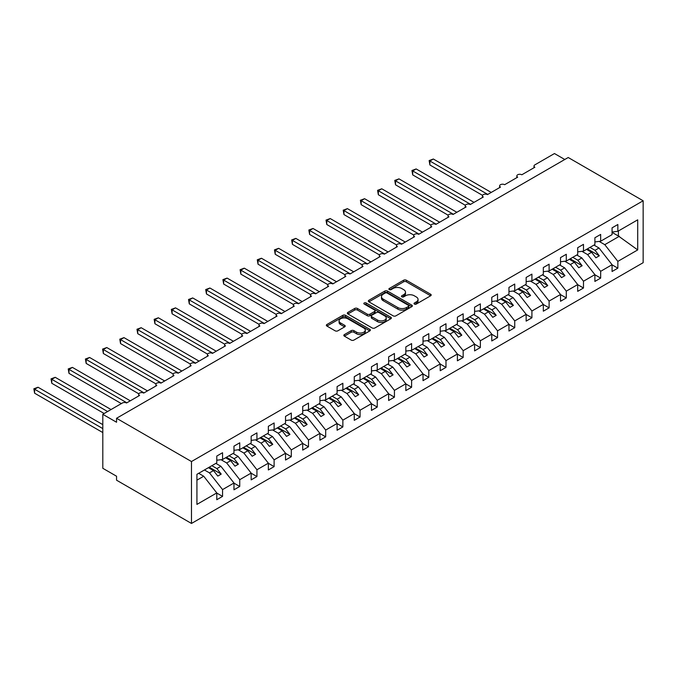 <?xml version="1.0" encoding="UTF-8"?>
<svg xmlns="http://www.w3.org/2000/svg" width="677" height="677" viewBox="0 0 677 677"><rect width="100%" height="100%" fill="white"/><g stroke="black" fill="none" stroke-linecap="round" stroke-linejoin="round"><path stroke-width="1.02" d="M414.4 304.075A1.337 0.77 0 0 0 416.287 304.075L430.631 295.79A1.913 1.1 0 0 0 431.19 295.011A1.913 1.1 0 0 0 430.631 294.233L406.335 280.21A1.913 1.1 0 0 0 403.636 280.21L389.3 288.487A1.337 0.77 0 0 0 388.903 289.037A1.337 0.77 0 0 0 389.3 289.578A1.337 0.77 0 0 0 391.188 289.578L393.041 288.504A6.11 3.529 0 0 1 401.681 288.504L403.704 289.68A6.11 3.529 0 0 1 405.498 292.168A6.11 3.529 0 0 1 403.704 294.664L401.85 295.731A1.337 0.77 0 0 0 401.461 296.281A1.337 0.77 0 0 0 401.85 296.822A1.337 0.77 0 0 0 403.737 296.822L405.591 295.756A6.11 3.529 0 0 1 414.231 295.756L416.253 296.924A6.11 3.529 0 0 1 418.047 299.412A6.11 3.529 0 0 1 416.253 301.908L414.4 302.983A1.337 0.77 0 0 0 414.011 303.524A1.337 0.77 0 0 0 414.4 304.075L414.4 302.983M344.39 334.599A1.913 1.1 0 0 0 343.831 335.377A1.913 1.1 0 0 0 344.39 336.156L351.202 340.091A1.913 1.1 0 0 0 353.902 340.091L369.828 330.892A1.913 1.1 0 0 0 370.387 330.114A1.913 1.1 0 0 0 369.828 329.335L345.541 315.313A1.913 1.1 0 0 0 342.841 315.313L326.915 324.503A1.913 1.1 0 0 0 326.356 325.282A1.913 1.1 0 0 0 326.915 326.06L335.149 330.816A1.913 1.1 0 0 0 337.848 330.816L344.661 326.881A1.913 1.1 0 0 0 345.219 326.102A1.913 1.1 0 0 0 344.661 325.324L340.582 322.963A5.103 2.945 0 0 1 339.084 320.881A5.103 2.945 0 0 1 342.232 318.156A5.103 2.945 0 0 1 347.8 318.799L363.794 328.032A5.103 2.945 0 0 1 365.284 330.114A5.103 2.945 0 0 1 362.136 332.839A5.103 2.945 0 0 1 356.567 332.195L353.902 330.664A1.913 1.1 0 0 0 351.202 330.664L344.39 334.599L344.39 336.156M643.15 200.773L191.481 461.536L191.481 523.456L643.15 262.693L643.15 200.773L568.215 157.513L116.554 418.276L116.554 422.245L102.802 414.307L122.393 402.993A2.92 1.684 0 0 1 126.523 402.993L139.58 395.453A2.92 1.684 0 0 1 138.726 394.268A2.92 1.684 0 0 1 140.528 392.711A2.92 1.684 0 0 1 143.71 393.075L156.768 385.535A2.92 1.684 0 0 1 155.913 384.341A2.92 1.684 0 0 1 157.716 382.784A2.92 1.684 0 0 1 160.889 383.148L173.955 375.608A2.92 1.684 0 0 1 173.1 374.423A2.92 1.684 0 0 1 174.903 372.866A2.92 1.684 0 0 1 178.076 373.23L191.142 365.69A2.92 1.684 0 0 1 190.288 364.497A2.92 1.684 0 0 1 192.09 362.94A2.92 1.684 0 0 1 195.264 363.304L208.33 355.763A2.92 1.684 0 0 1 207.475 354.57A2.92 1.684 0 0 1 209.278 353.022A2.92 1.684 0 0 1 212.451 353.386L225.517 345.845A2.92 1.684 0 0 1 224.662 344.652A2.92 1.684 0 0 1 226.465 343.095A2.92 1.684 0 0 1 229.638 343.459L242.704 335.919A2.92 1.684 0 0 1 241.85 334.726A2.92 1.684 0 0 1 243.644 333.177A2.92 1.684 0 0 1 246.826 333.541L259.892 326.001A2.92 1.684 0 0 1 259.037 324.808A2.92 1.684 0 0 1 260.831 323.251A2.92 1.684 0 0 1 264.013 323.614L277.071 316.074A2.92 1.684 0 0 1 276.224 314.881A2.92 1.684 0 0 1 278.019 313.324A2.92 1.684 0 0 1 281.2 313.696L294.258 306.148A2.92 1.684 0 0 1 293.403 304.963A2.92 1.684 0 0 1 295.206 303.406A2.92 1.684 0 0 1 298.388 303.77L311.445 296.23A2.92 1.684 0 0 1 310.591 295.037A2.92 1.684 0 0 1 312.393 293.479A2.92 1.684 0 0 1 315.575 293.852L328.633 286.303A2.92 1.684 0 0 1 327.778 285.119A2.92 1.684 0 0 1 329.581 283.561A2.92 1.684 0 0 1 332.762 283.925L345.82 276.385A2.92 1.684 0 0 1 344.965 275.192A2.92 1.684 0 0 1 346.768 273.635A2.92 1.684 0 0 1 349.95 273.999L363.007 266.459A2.92 1.684 0 0 1 362.153 265.274A2.92 1.684 0 0 1 363.955 263.717A2.92 1.684 0 0 1 367.129 264.081L380.195 256.541A2.92 1.684 0 0 1 379.34 255.347A2.92 1.684 0 0 1 381.143 253.79A2.92 1.684 0 0 1 384.316 254.154L397.382 246.614A2.92 1.684 0 0 1 396.527 245.429A2.92 1.684 0 0 1 398.33 243.872A2.92 1.684 0 0 1 401.503 244.236L414.569 236.696A2.92 1.684 0 0 1 413.715 235.503A2.92 1.684 0 0 1 415.517 233.946A2.92 1.684 0 0 1 418.691 234.31L431.757 226.77A2.92 1.684 0 0 1 430.902 225.576A2.92 1.684 0 0 1 432.705 224.028A2.92 1.684 0 0 1 435.878 224.392L448.944 216.852A2.92 1.684 0 0 1 448.089 215.658A2.92 1.684 0 0 1 449.883 214.101A2.92 1.684 0 0 1 453.065 214.465L466.131 206.925A2.92 1.684 0 0 1 465.277 205.732A2.92 1.684 0 0 1 467.071 204.183A2.92 1.684 0 0 1 470.253 204.547L483.31 197.007A2.92 1.684 0 0 1 482.464 195.814A2.92 1.684 0 0 1 484.258 194.257A2.92 1.684 0 0 1 487.44 194.621L500.498 187.08A2.92 1.684 0 0 1 499.643 185.887A2.92 1.684 0 0 1 501.445 184.33A2.92 1.684 0 0 1 504.627 184.703L517.685 177.154A2.92 1.684 0 0 1 516.83 175.969A2.92 1.684 0 0 1 518.633 174.412A2.92 1.684 0 0 1 521.815 174.776L534.872 167.236A2.92 1.684 180 0 1 534.018 166.043A2.92 1.684 180 0 1 534.872 164.858L554.463 153.544L564.779 159.493M191.481 461.536L116.554 418.276M393.176 315.854A1.913 1.1 0 0 0 395.876 315.854L411.802 306.664A1.913 1.1 0 0 0 412.361 305.886A1.913 1.1 0 0 0 411.802 305.107L387.506 291.076A1.913 1.1 0 0 0 384.807 291.076L368.889 300.275A1.913 1.1 0 0 0 368.33 301.053A1.913 1.1 0 0 0 368.889 301.832L393.176 315.854M364.759 304.362A1.337 0.77 0 0 1 366.122 304.548L390.79 318.791L374.889 327.973A1.913 1.1 0 0 1 372.189 327.973L347.902 313.95L347.902 312.393A1.913 1.1 0 0 0 347.343 313.172A1.913 1.1 0 0 0 347.902 313.95M347.902 312.393L354.714 308.458A1.913 1.1 0 0 1 357.414 308.458L367.264 314.145A1.913 1.1 0 0 0 369.964 314.145L374.483 311.53A1.913 1.1 0 0 0 375.041 310.751A1.913 1.1 0 0 0 374.483 309.973L364.226 304.049A1.337 0.77 0 0 1 363.837 303.508A1.337 0.77 0 0 1 364.666 302.797A1.337 0.77 0 0 1 366.122 302.957L390.815 317.217A1.913 1.1 0 0 1 391.374 317.995A1.913 1.1 0 0 1 390.815 318.782L390.815 317.217M196.931 480.145L203.718 476.227L216.784 492.932L196.931 504.399L196.931 474.315L216.784 462.848L216.784 456.061L222.555 452.727L222.555 459.514L216.784 460.233M222.555 459.514L233.971 452.93L233.971 446.143L239.743 442.809L239.743 449.596L233.971 450.315M239.743 449.596L251.159 443.003L251.159 436.216L256.93 432.882L256.93 439.669L251.159 440.388M256.93 439.669L268.346 433.085L268.346 426.298L274.117 422.964L274.117 429.751L268.346 430.47M274.117 429.751L285.533 423.159L285.533 416.372L291.305 413.038L291.305 419.825L285.533 420.544M291.305 419.825L302.721 413.241L302.721 406.454L308.492 403.12L308.492 409.907L302.721 410.626M308.492 409.907L319.908 403.314L319.908 396.527L325.679 393.193L325.679 399.98L319.908 400.699M325.679 399.98L337.087 393.388L337.087 386.601L342.867 383.267L342.867 390.054L337.087 390.781M342.867 390.054L354.274 383.47L354.274 376.683L360.054 373.349L360.054 380.135L354.274 380.855M360.054 380.135L371.461 373.543L371.461 366.756L377.241 363.422L377.241 370.209L371.461 370.928M377.241 370.209L388.649 363.625L388.649 356.838L394.429 353.504L394.429 360.291L388.649 361.01M394.429 360.291L405.836 353.699L405.836 346.912L411.608 343.577L411.608 350.364L405.836 351.084M411.608 350.364L423.023 343.781L423.023 336.994L428.795 333.659L428.795 340.446L423.023 341.166M428.795 340.446L440.211 333.854L440.211 327.067L445.982 323.733L445.982 330.52L440.211 331.239M445.982 330.52L457.398 323.936L457.398 317.149L463.17 313.815L463.17 320.602L457.398 321.321M463.17 320.602L474.585 314.01L474.585 307.223L480.357 303.888L480.357 310.675L474.585 311.395M480.357 310.675L491.773 304.091L491.773 297.305L497.544 293.97L497.544 300.757L491.773 301.477M497.544 300.757L508.96 294.165L508.96 287.378L514.732 284.044L514.732 290.831L508.96 291.55M514.732 290.831L526.147 284.247L526.147 277.452L531.919 274.126L531.919 280.913L526.147 281.632M531.919 280.913L543.326 274.32L543.326 267.533L549.106 264.199L549.106 270.986L543.326 271.705M549.106 270.986L560.514 264.394L560.514 257.607L566.294 254.273L566.294 261.06L560.514 261.779M566.294 261.06L577.701 254.476L577.701 247.689L583.481 244.355L583.481 251.142L577.701 251.861M583.481 251.142L594.888 244.549L594.888 237.762L600.668 234.428L600.668 241.215L594.888 241.934M216.784 493.059L222.555 496.385L222.555 489.598L233.971 483.014L220.905 466.301L215.853 463.39M204.446 469.973L209.498 472.893L222.555 489.598M233.971 483.133L239.743 486.467L239.743 479.68L251.159 473.088L238.092 456.383L233.04 453.463M221.032 459.708L226.685 462.966L239.743 479.68M251.159 473.206L256.93 476.54L256.93 469.753L268.346 463.17L255.28 446.456L250.228 443.537M238.219 449.782L243.872 453.048L256.93 469.753M268.346 463.288L274.117 466.622L274.117 459.835L285.533 453.243L272.467 436.538L267.415 433.618M255.407 439.864L261.06 443.122L274.117 459.835M285.533 453.362L291.305 456.696L291.305 449.909L302.721 443.325L289.654 426.612L284.602 423.692M272.594 429.937L278.247 433.204L291.305 449.909M302.721 443.443L308.492 446.778L308.492 439.991L319.908 433.398L306.842 416.693L301.79 413.774M289.781 420.019L295.426 423.277L308.492 439.991M319.908 433.517L325.679 436.851L325.679 430.064L337.087 423.48L324.029 406.767L318.977 403.847M306.969 410.093L312.613 413.359L325.679 430.064M337.087 423.599L342.867 426.933L342.867 420.146L354.274 413.554L341.216 396.849L336.164 393.929M324.148 400.175L329.801 403.433L342.867 420.146M354.274 413.672L360.054 417.007L360.054 410.22L371.461 403.636L358.404 386.922L353.352 384.003M341.335 390.248L346.988 393.515L360.054 410.22M371.461 403.754L377.241 407.089L377.241 400.302L388.649 393.709L375.591 376.996L370.539 374.085M358.522 380.322L364.175 383.588L377.241 400.302M388.649 393.828L394.429 397.162L394.429 390.375L405.836 383.783L392.778 367.078L387.718 364.158M375.71 370.404L381.363 373.662L394.429 390.375M405.836 383.91L411.608 387.244L411.608 380.457L423.023 373.865L409.966 357.151L404.905 354.24M392.897 360.477L398.55 363.744L411.608 380.457M423.023 373.983L428.795 377.317L428.795 370.531L440.211 363.938L427.145 347.233L422.093 344.314M410.084 350.559L415.737 353.817L428.795 370.531M440.211 364.057L445.982 367.391L445.982 360.604L457.398 354.02L444.332 337.307L439.28 334.396M427.272 340.633L432.925 343.899L445.982 360.604M457.398 354.139L463.17 357.473L463.17 350.686L474.585 344.094L461.519 327.389L456.467 324.469M444.459 330.714L450.112 333.973L463.17 350.686M474.585 344.212L480.357 347.546L480.357 340.759L491.773 334.176L478.707 317.462L473.655 314.543M461.646 320.788L467.299 324.055L480.357 340.759M491.773 334.294L497.544 337.628L497.544 330.841L508.96 324.249L495.894 307.544L490.842 304.625M478.834 310.87L484.487 314.128L497.544 330.841M508.96 324.368L514.732 327.702L514.732 320.915L526.147 314.331L513.081 297.618L508.029 294.698M496.021 300.943L501.665 304.21L514.732 320.915M526.147 314.45L531.919 317.784L531.919 310.997L543.326 304.405L530.269 287.7L525.217 284.78M513.208 291.025L518.853 294.283L531.919 310.997M543.326 304.523L549.106 307.857L549.106 301.07L560.514 294.487L547.456 277.773L542.404 274.854M530.387 281.099L536.04 284.365L549.106 301.07M560.514 294.605L566.294 297.939L566.294 291.152L577.701 284.56L564.643 267.855L559.591 264.935M547.575 271.172L553.227 274.439L566.294 291.152M577.701 284.678L583.481 288.013L583.481 281.226L594.888 274.642L581.831 257.929L576.779 255.009M564.762 261.254L570.415 264.521L583.481 281.226M594.888 274.76L600.668 278.095L600.668 271.308L612.076 264.715L612.076 271.502L617.847 268.168L617.847 261.381L637.709 249.923L618.397 236.019L618.397 230.975M581.949 251.328L587.602 254.594L600.668 271.308M600.668 241.215L612.076 234.631L612.076 227.844L617.847 224.51L617.847 231.297L612.076 232.016M612.076 264.834L617.847 268.168M599.137 241.41L604.789 244.668L617.847 261.381M102.802 414.307L102.802 468.289L116.554 476.227L116.554 480.196L191.481 523.456M203.718 476.227L198.666 473.308M222.555 496.385L216.784 499.719L216.784 492.932M239.743 486.467L233.971 489.801L233.971 483.014M256.93 476.54L251.159 479.875L251.159 473.088M274.117 466.622L268.346 469.956L268.346 463.17M291.305 456.696L285.533 460.03L285.533 453.243M308.492 446.778L302.721 450.112L302.721 443.325M325.679 436.851L319.908 440.185L319.908 433.398M342.867 426.933L337.087 430.267L337.087 423.48M360.054 417.007L354.274 420.341L354.274 413.554M377.241 407.089L371.461 410.423L371.461 403.636M394.429 397.162L388.649 400.496L388.649 393.709M411.608 387.244L405.836 390.578L405.836 383.783M428.795 377.317L423.023 380.652L423.023 373.865M445.982 367.391L440.211 370.725L440.211 363.938M463.17 357.473L457.398 360.807L457.398 354.02M480.357 347.546L474.585 350.881L474.585 344.094M497.544 337.628L491.773 340.963L491.773 334.176M514.732 327.702L508.96 331.036L508.96 324.249M531.919 317.784L526.147 321.118L526.147 314.331M549.106 307.857L543.326 311.192L543.326 304.405M566.294 297.939L560.514 301.273L560.514 294.487M583.481 288.013L577.701 291.347L577.701 284.56M600.668 278.095L594.888 281.429L594.888 274.642M617.847 231.297L637.709 219.83L637.709 249.923M209.498 472.893L213.483 470.591L217.782 476.083L221.218 474.103L216.919 468.602L220.905 466.301M208.431 467.672L213.483 470.591M211.867 465.691L216.919 468.602M226.685 462.966L230.671 460.665L234.97 466.165L238.406 464.177L234.107 458.684L238.092 456.383M225.619 457.754L230.671 460.665M229.054 455.765L234.107 458.684M243.872 453.048L247.858 450.747L252.157 456.239L255.593 454.259L251.294 448.758L255.28 446.456M242.806 447.827L247.858 450.747M246.242 445.847L251.294 448.758M261.06 443.122L265.045 440.82L269.344 446.321L272.78 444.332L268.481 438.84L272.467 436.538M259.993 437.901L265.045 440.82M263.429 435.92L268.481 438.84M278.247 433.204L282.233 430.902L286.532 436.394L289.968 434.414L285.669 428.913L289.654 426.612M277.181 427.982L282.233 430.902M280.616 425.994L285.669 428.913M295.426 423.277L299.42 420.976L303.711 426.476L307.155 424.487L302.856 418.995L306.842 416.693M294.368 418.056L299.42 420.976M297.804 416.076L302.856 418.995M312.613 413.359L316.608 411.057L320.898 416.55L324.342 414.569L320.043 409.069L324.029 406.767M311.547 408.138L316.608 411.057M314.991 406.149L320.043 409.069M329.801 403.433L333.786 401.131L338.085 406.632L341.521 404.643L337.231 399.151L341.216 396.849M328.734 398.211L333.786 401.131M332.179 396.231L337.231 399.151M346.988 393.515L350.974 391.213L355.273 396.705L358.708 394.725L354.418 389.224L358.404 386.922M345.922 388.293L350.974 391.213M349.357 386.305L354.418 389.224M364.175 383.588L368.161 381.286L372.46 386.787L375.896 384.798L371.605 379.298L375.591 376.996M363.109 378.367L368.161 381.286M366.545 376.387L371.605 379.298M381.363 373.662L385.348 371.36L389.647 376.861L393.083 374.88L388.784 369.38L392.778 367.078M380.296 368.449L385.348 371.36M383.732 366.46L388.784 369.38M398.55 363.744L402.536 361.442L406.835 366.942L410.27 364.954L405.972 359.453L409.966 357.151M397.484 358.522L402.536 361.442M400.919 356.542L405.972 359.453M415.737 353.817L419.723 351.515L424.022 357.016L427.458 355.036L423.159 349.535L427.145 347.233M414.671 348.604L419.723 351.515M418.107 346.616L423.159 349.535M432.925 343.899L436.91 341.597L441.209 347.089L444.645 345.109L440.346 339.609L444.332 337.307M431.858 338.678L436.91 341.597M435.294 336.697L440.346 339.609M450.112 333.973L454.098 331.671L458.397 337.171L461.832 335.183L457.534 329.691L461.519 327.389M449.046 328.76L454.098 331.671M452.481 326.771L457.534 329.691M467.299 324.055L471.285 321.753L475.584 327.245L479.02 325.265L474.721 319.764L478.707 317.462M466.233 318.833L471.285 321.753M469.669 316.853L474.721 319.764M484.487 314.128L488.472 311.826L492.771 317.327L496.207 315.338L491.908 309.846L495.894 307.544M483.42 308.907L488.472 311.826M486.856 306.926L491.908 309.846M501.665 304.21L505.66 301.908L509.95 307.4L513.394 305.42L509.096 299.919L513.081 297.618M500.608 298.989L505.66 301.908M504.043 297L509.096 299.919M518.853 294.283L522.847 291.982L527.138 297.482L530.582 295.494L526.283 290.001L530.269 287.7M517.787 289.062L522.847 291.982M521.231 287.082L526.283 290.001M536.04 284.365L540.026 282.064L544.325 287.556L547.761 285.576L543.47 280.075L547.456 277.773M534.974 279.144L540.026 282.064M538.418 277.155L543.47 280.075M553.227 274.439L557.213 272.137L561.512 277.638L564.948 275.649L560.658 270.157L564.643 267.855M552.161 269.218L557.213 272.137M555.597 267.237L560.658 270.157M570.415 264.521L574.401 262.219L578.7 267.711L582.135 265.731L577.845 260.23L581.831 257.929M569.349 259.299L574.401 262.219M572.784 257.311L577.845 260.23M587.602 254.594L591.588 252.293L595.887 257.793L599.323 255.804L595.024 250.304L599.018 248.002L593.957 245.091M586.536 249.373L591.588 252.293M589.972 247.393L595.024 250.304M599.018 248.002L612.076 264.715M604.789 244.668L619.37 236.256M612.076 232.372L618.397 236.019M587.365 248.899L599.323 255.804M570.178 258.817L582.135 265.731M552.991 268.744L564.948 275.649M535.803 278.67L547.761 285.576M518.616 288.588L530.582 295.494M501.429 298.515L513.394 305.42M484.241 308.433L496.207 315.338M467.054 318.359L479.02 325.265M449.866 328.277L461.832 335.183M432.679 338.204L444.645 345.109M415.492 348.122L427.458 355.036M398.313 358.048L410.27 364.954M381.126 367.966L393.083 374.88M363.938 377.893L375.896 384.798M346.751 387.819L358.708 394.725M329.564 397.737L341.521 404.643M312.376 407.664L324.342 414.569M295.189 417.582L307.155 424.487M278.002 427.509L289.968 434.414M260.814 437.427L272.78 444.332M243.627 447.353L255.593 454.259M226.44 457.271L238.406 464.177M209.252 467.198L221.218 474.103M414.933 304.261L416.253 303.499A6.11 3.529 0 0 0 418.047 301.003L418.047 299.412M405.498 292.168L405.498 293.759A6.11 3.529 0 0 1 403.704 296.247L402.383 297.017M430.631 294.233L430.631 295.79L406.335 281.793A1.913 1.1 0 0 0 403.636 281.793L389.834 289.764M411.802 305.107L411.802 306.664L387.506 292.667A1.913 1.1 0 0 0 384.807 292.667L368.914 301.849M408.426 306.427A1.337 0.77 0 0 0 408.823 305.886A1.337 0.77 0 0 0 408.426 305.335L387.109 293.023A1.337 0.77 0 0 0 385.213 293.023L383.258 294.156A6.11 3.529 0 0 0 381.473 296.653A6.11 3.529 0 0 0 383.258 299.141L397.831 307.561A6.11 3.529 0 0 0 406.471 307.561L408.426 306.427L408.426 308.018A1.337 0.77 0 0 0 408.823 307.468L408.823 305.886M381.473 296.653L381.473 298.235A6.11 3.529 0 0 0 383.258 300.732L383.258 299.141M408.426 308.018L406.471 309.144A6.11 3.529 0 0 1 397.831 309.144L383.258 300.732M347.927 313.959L354.714 310.041L354.714 308.458M375.041 310.751L375.041 312.342A1.913 1.1 0 0 1 374.483 313.121L369.964 315.727A1.913 1.1 0 0 1 367.264 315.727L357.414 310.041A1.913 1.1 0 0 0 354.714 310.041M377.487 320.043A5.103 2.945 0 0 0 383.055 320.686A5.103 2.945 0 0 0 386.203 317.962A5.103 2.945 0 0 0 384.705 315.88L379.078 312.622A1.913 1.1 0 0 0 376.378 312.622L371.851 315.237A1.913 1.1 0 0 0 371.292 316.015A1.913 1.1 0 0 0 371.851 316.794L377.487 320.043L377.487 321.634A5.103 2.945 0 0 0 383.055 322.269A5.103 2.945 0 0 0 386.203 319.544L386.203 317.962M371.292 316.015L371.292 317.598A1.913 1.1 0 0 0 371.851 318.376L371.851 316.794M377.487 321.634L371.851 318.376M365.284 330.114L365.284 331.705A5.103 2.945 0 0 1 362.136 334.43A5.103 2.945 0 0 1 356.567 333.786L353.902 332.246A1.913 1.1 0 0 0 351.202 332.246L344.415 336.164M339.084 320.881L339.084 322.472A5.103 2.945 0 0 0 340.582 324.554L340.582 322.963M344.635 326.898L340.582 324.554M369.803 330.909L345.541 316.895A1.913 1.1 0 0 0 342.841 316.895L326.94 326.077M429.142 160.567L429.895 161.008L429.895 164.976L429.142 160.567L433.339 159.019L429.895 161.008L487.778 194.426M429.895 164.976L482.557 195.374M433.339 159.019L491.223 192.437M411.954 170.494L412.708 170.926L412.708 174.894L411.954 170.494L416.152 168.945L412.708 170.926L470.6 204.344M412.708 174.894L465.37 205.3M416.152 168.945L474.035 202.364M394.767 180.412L395.529 180.852L395.529 184.821L394.767 180.412L398.965 178.863L395.529 180.852L453.412 214.27M395.529 184.821L448.182 215.218M398.965 178.863L456.848 212.282M377.58 190.339L378.341 190.77L378.341 194.739L377.58 190.339L381.777 188.79L378.341 190.77L436.225 224.189M378.341 194.739L430.995 225.145M381.777 188.79L439.661 222.208M360.392 200.257L361.154 200.697L361.154 204.666L360.392 200.257L364.59 198.708L361.154 200.697L419.038 234.115M361.154 204.666L413.816 235.071M364.59 198.708L422.473 232.126M343.214 210.183L343.967 210.615L343.967 214.584L343.214 210.183L347.403 208.634L343.967 210.615L401.85 244.033M343.967 214.584L396.629 244.989M347.403 208.634L405.286 242.053M326.026 220.101L326.779 220.541L326.779 224.51L326.026 220.101L330.215 218.553L326.779 220.541L384.663 253.96M326.779 224.51L379.442 254.916M330.215 218.553L388.099 251.971M308.839 230.028L309.592 230.459L309.592 234.428L308.839 230.028L313.028 228.479L309.592 230.459L367.476 263.878M309.592 234.428L362.254 264.834M313.028 228.479L370.911 261.897M291.652 239.946L292.405 240.386L292.405 244.355L291.652 239.946L295.841 238.397L292.405 240.386L350.288 273.804M292.405 244.355L345.067 274.76M295.841 238.397L353.724 271.824M274.464 249.872L275.217 250.304L275.217 254.281L274.464 249.872L278.653 248.324L275.217 250.304L333.101 283.731M275.217 254.281L327.88 284.678M278.653 248.324L336.537 281.742M257.277 259.79L258.03 260.23L258.03 264.199L257.277 259.79L261.466 258.25L258.03 260.23L315.914 293.649M258.03 264.199L310.692 294.605M261.466 258.25L319.349 291.669M240.09 269.717L240.843 270.157L240.843 274.126L240.09 269.717L244.279 268.168L240.843 270.157L298.726 303.575M240.843 274.126L293.505 304.523M244.279 268.168L302.17 301.587M222.902 279.643L223.655 280.075L223.655 284.044L222.902 279.643L227.1 278.095L223.655 280.075L281.539 313.493M223.655 284.044L276.318 314.45M227.1 278.095L284.983 311.513M205.715 289.561L206.468 290.001L206.468 293.97L205.715 289.561L209.912 288.013L206.468 290.001L264.36 323.42M206.468 293.97L259.13 324.368M209.912 288.013L267.796 321.431M188.528 299.488L189.289 299.919L189.289 303.888L188.528 299.488L192.725 297.939L189.289 299.919L247.173 333.338M189.289 303.888L241.943 334.294M192.725 297.939L250.608 331.358M171.34 309.406L172.102 309.846L172.102 313.815L171.34 309.406L175.538 307.857L172.102 309.846L229.985 343.264M172.102 313.815L224.756 344.212M175.538 307.857L233.421 341.276M154.153 319.332L154.915 319.764L154.915 323.733L154.153 319.332L158.35 317.784L154.915 319.764L212.798 353.182M154.915 323.733L207.577 354.139M158.35 317.784L216.234 351.202M136.974 329.25L137.727 329.691L137.727 333.659L136.974 329.25L141.163 327.702L137.727 329.691L195.611 363.109M137.727 333.659L190.389 364.065M141.163 327.702L199.046 361.12M119.787 339.177L120.54 339.609L120.54 343.577L119.787 339.177L123.976 337.628L120.54 339.609L178.423 373.027M120.54 343.577L173.202 373.983M123.976 337.628L181.859 371.047M102.599 349.095L103.353 349.535L103.353 353.504L102.599 349.095L106.788 347.546L103.353 349.535L161.236 382.954M103.353 353.504L156.015 383.91M106.788 347.546L164.672 380.965M85.412 359.022L86.165 359.453L86.165 363.422L85.412 359.022L89.601 357.473L86.165 359.453L144.049 392.88M86.165 363.422L138.827 393.828M89.601 357.473L147.484 390.891M68.225 368.94L68.978 369.38L68.978 373.349L68.225 368.94L72.414 367.391L68.978 369.38L126.861 402.798M68.978 373.349L121.361 403.594M72.414 367.391L130.297 400.818M51.037 378.866L51.791 379.306L51.791 383.275L51.037 378.866L55.226 377.317L51.791 379.306L107.618 411.531M51.791 383.275L104.173 413.512M55.226 377.317L111.053 409.543M33.85 388.793L34.603 389.224L34.603 393.193L33.85 388.793L38.039 387.244L34.603 389.224L102.802 428.6M34.603 393.193L102.802 432.569M38.039 387.244L102.802 424.631M416.253 303.499L416.253 301.908M401.85 296.822L401.85 295.731M403.704 296.247L403.704 294.664M389.3 289.578L389.3 288.487M403.636 281.793L403.636 280.21M406.335 281.793L406.335 280.21M368.889 301.832L368.889 300.275M384.807 292.667L384.807 291.076M387.506 292.667L387.506 291.076M397.831 309.144L397.831 307.561M406.471 309.144L406.471 307.561M357.414 310.041L357.414 308.458M367.264 315.727L367.264 314.145M369.964 315.727L369.964 314.145M374.483 313.121L374.483 311.53M366.122 304.548L366.122 302.957M351.202 332.246L351.202 330.664M353.902 332.246L353.902 330.664M356.567 333.786L356.567 332.195M344.661 326.881L344.661 325.324M326.915 326.06L326.915 324.503M342.841 316.895L342.841 315.313M345.541 316.895L345.541 315.313M369.828 330.892L369.828 329.335M516.83 177.653L516.83 175.969M534.018 167.727L534.018 166.043M499.643 187.571L499.643 185.887M482.464 197.498L482.464 195.814M465.277 207.416L465.277 205.732M448.089 217.342L448.089 215.658M430.902 227.26L430.902 225.576M413.715 237.187L413.715 235.503M396.527 247.113L396.527 245.429M379.34 257.032L379.34 255.347M362.153 266.958L362.153 265.274M344.965 276.876L344.965 275.192M327.778 286.803L327.778 285.119M310.591 296.721L310.591 295.037M293.403 306.647L293.403 304.963M276.224 316.565L276.224 314.881M259.037 326.492L259.037 324.808M241.85 336.41L241.85 334.726M224.662 346.336L224.662 344.652M207.475 356.254L207.475 354.57M190.288 366.181L190.288 364.497M173.1 376.107L173.1 374.423M155.913 386.025L155.913 384.341M138.726 395.952L138.726 394.268"/></g></svg>
